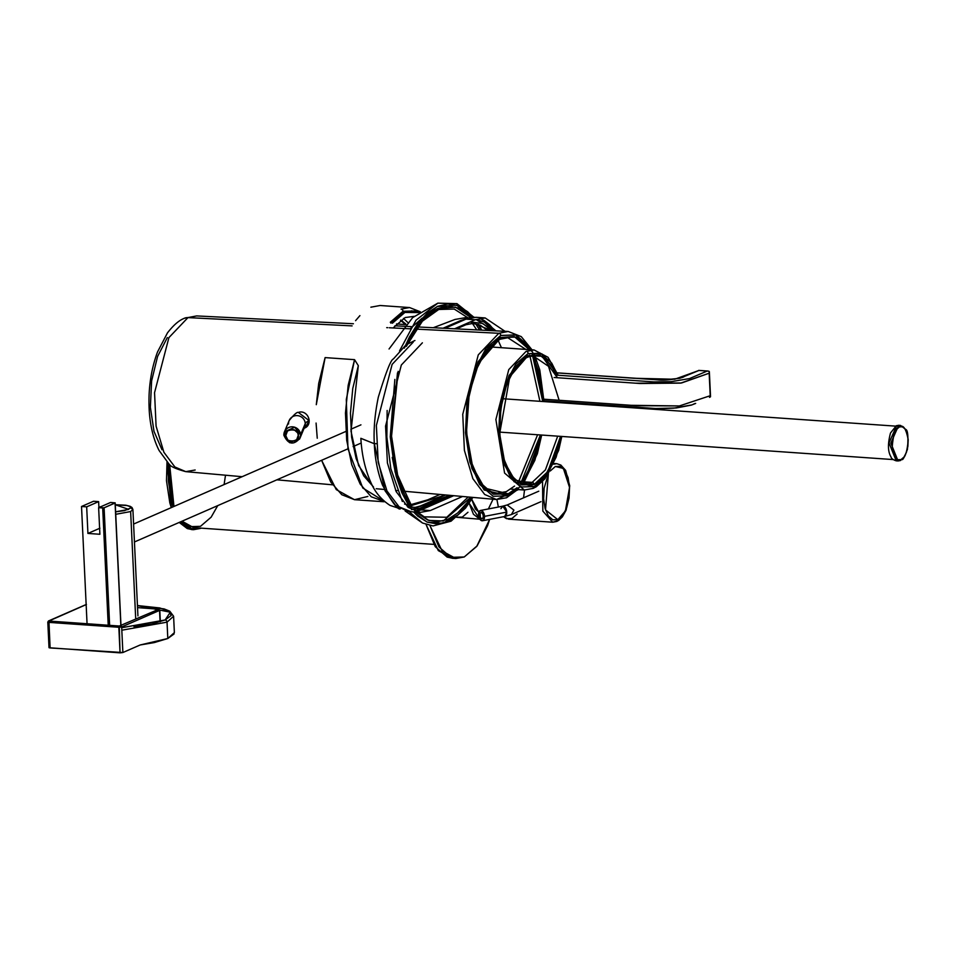 <?xml version="1.0" encoding="UTF-8"?>
<svg xmlns="http://www.w3.org/2000/svg" width="956" height="956" viewBox="0 0 956 956"><rect width="100%" height="100%" fill="white"/><g stroke="black" fill="none" stroke-linecap="round" stroke-linejoin="round"><path stroke-width="1.43" d="M401.078 309.111L409.562 307.557L401.078 309.111A2.091 1.792 66.4 0 1 403.014 311.286L390.299 322.244L403.014 311.286L419.278 312.469L403.014 311.286A2.091 1.792 -113.6 0 0 401.078 309.111L409.562 307.557L401.078 309.111A2.091 1.792 66.4 0 1 403.014 311.286A2.091 1.792 -113.6 0 0 401.078 309.111M380.118 305.502L371.633 307.055A2.091 1.792 -113.6 0 0 370.868 307.199A2.091 1.792 66.4 0 1 371.633 307.055L370.892 307.187A2.091 1.792 66.4 0 1 371.633 307.055A2.091 1.792 -113.6 0 0 370.868 307.199L380.118 305.502L409.562 307.557L380.118 305.502M419.278 312.457L416.242 310.927L403.014 311.286L416.242 310.927L419.278 312.457M412.036 310.879L403.336 312.337L390.813 323.128M411.462 310.843L419.098 312.588L404.902 312.445L392.366 323.236M393.549 327.538L405.153 317.559L414.139 316.34M359.91 315.623L355.572 320.666M405.487 324.574L396.537 323.941L405.487 324.574L400.516 320.32M400.875 320.045L405.918 324.108L400.887 320.045M405.153 317.559L414.139 316.352M407.638 322.315L403.492 318.372M561.566 436.426L556.165 457.135L546.342 476.136L534.177 486.604L521.546 486.951L510.349 477.128L502.306 458.629L498.638 434.263L499.904 407.746L505.915 383.117L515.75 364.117L527.903 353.648L540.546 353.29L551.731 363.125L557.754 375.218L542.16 354.031L527.903 353.648L509.094 375.421L500.98 401.317L498.638 434.263L503.932 463.875L514.113 481.788L534.177 486.604A2.091 1.792 66.4 0 1 533.197 488.385A2.091 1.792 -113.6 0 0 534.177 486.604L548.457 473.065L561.554 436.426M563.204 402.165L563.263 402.942L563.204 402.165M524.76 483.736L532.145 482.386L545.41 469.898L557.695 436.163L545.41 469.898L532.145 482.386A2.091 1.792 66.4 0 1 534.081 484.561L514.627 479.888L504.768 462.537L499.641 433.821L509.775 376.795L527.999 355.692L542.076 356.206L557.324 377.728L551.098 364.869L540.248 355.345L527.999 355.692L516.216 365.837L506.692 384.252L500.872 408.128L499.641 433.821L503.191 457.434L510.982 475.371L521.833 484.895L534.081 484.561L545.864 474.403L555.4 456L560.551 436.354L547.86 471.547L534.081 484.561A2.091 1.792 -113.6 0 0 532.145 482.386L522.382 481.705L532.145 482.386L524.76 483.736C515.905 482.947 508.867 474.296 503.657 457.757C498.697 439.258 498.47 419.373 502.976 398.078C506.357 383.547 511.352 372.386 517.961 364.583C523.267 358.62 528.501 355.847 533.651 356.241L548.493 366.303L559.129 400.277L548.493 366.303L533.651 356.241M562.236 402.87L562.164 402.082L562.224 402.87M543.617 479.458L532.432 488.516L524.318 490.01L504.577 473.065L495.889 419.505L508.771 369.602L525.967 351.473L534.093 349.98L525.967 351.473L508.771 369.602L495.889 419.505L504.577 473.065L524.318 490.01L533.173 488.397L536.292 486.747L545.028 478.741L558.674 450.384L561.817 436.45M559.284 401.89L559.356 402.667L559.284 401.89M386.857 437.095L387.144 410.483L386.857 437.095L390.813 468.643L402.345 501.482L390.813 468.643L386.857 437.095M399.524 350.936L415.991 320.224L437.824 303.16L415.991 320.224L399.524 350.936M472.873 497.407L465.512 508.114L451.053 521.187L433.044 525.92L422.48 523.004L408.929 511.532L422.48 523.004L405.165 510.994M408.463 505.15L401.902 492.794L396.178 476.303L392.247 457.41M417.784 516.18L413.53 511.914L426.974 522.036L442.556 523.35L458.39 514.663L472.372 497.359L467.472 504.649L457.924 515.069L447.79 521.606L437.454 524.008L427.32 522.179L417.784 516.18M409.957 507.349L395.103 472.097L390.251 436.856L394.852 379.424M477.928 324.287L481.167 330.119L477.928 324.287M467.639 311.74L472.993 317.32L456.562 305.191L437.274 306.47L418.74 322.208L404.28 348.163L409.335 337.169L417.939 323.259L427.499 312.839L437.633 306.314L447.97 303.912L458.091 305.741L467.639 311.74M406.384 346.359L420.198 322.829L437.478 308.597L455.415 307.115L470.95 317.595L467.137 313.795L457.781 307.928L447.862 306.135L437.74 308.489L427.798 314.882L418.441 325.1L410.016 338.723M479.47 330.035L475.694 323.749L479.47 330.035M466.982 502.82L470.818 497.216L443.285 520.96L428.85 520.434L416.135 512.093L427.631 519.992L437.561 521.785L447.683 519.431L457.613 513.025L466.982 502.82M393.263 456.538L397.122 475.048L402.727 491.205L410.518 505.33M412.156 507.54L396.393 472.264L391.303 436.39L397.493 372.852M413.852 509.608L415.239 511.149M424.249 516.861L446.787 517.256L468.225 496.989L446.787 517.256L424.249 516.861L417.581 512.189M438.72 309.493L454.22 309.039L467.831 317.762L454.22 309.039L438.72 309.493L422.397 321.192L407.925 343.837M471.308 321.742L476.733 329.892L471.308 321.742M304.629 427.021L299.945 438.23C293.528 445.508 288.162 444.516 283.872 435.255L285.772 435.613L287.398 431.228L289.369 429.841L294.149 429.71L297.698 432.949L298.284 435.279L296.659 439.676L294.687 441.051L289.907 441.182L287.804 439.903L285.772 435.613L283.872 435.267L284.482 431.765L283.872 435.207L289.668 442.736L299.945 438.23L300.554 434.777L294.759 427.248L284.482 431.765L289.166 420.556C294.113 414.45 297.197 411.749 298.427 412.466L309.147 420.664L305.131 427.822L303.518 428.67M304.558 428.037A8.377 7.158 -113.6 0 0 309.147 420.664A33.52 7.086 -2.7 0 0 305.239 423.58A8.377 8.15 22.7 0 1 304.139 428.001A8.377 8.15 -157.3 0 0 305.239 423.58A33.52 7.086 177.3 0 1 309.147 420.664A8.377 7.158 -113.6 0 0 299.001 412.251M288.557 424.01A8.377 8.15 22.7 0 1 298.858 415.872A8.377 8.15 22.7 0 1 305.239 423.58L300.554 434.777A8.377 8.15 22.7 0 1 299.455 439.198M283.872 435.207A8.377 8.15 22.7 0 1 294.173 427.081A8.377 8.15 22.7 0 1 300.554 434.777L305.239 423.58A8.377 8.15 -157.3 0 0 289.656 419.588M285.772 435.613C283.203 428.384 300.16 427.941 298.284 435.279C300.841 442.509 283.896 442.951 285.772 435.613M174.088 633.924L167.802 638.512L154.251 642.587L140.197 644.965L167.802 638.512L167.037 622.153L121.818 630.207L167.037 622.153L167.802 638.512L174.374 632.609L173.598 616.238L167.037 622.153L173.598 616.238L169.75 611.171L164.145 608.924L137.437 605.495M121.699 627.722L165.101 619.978A2.091 1.792 66.4 0 1 167.037 622.153A2.091 1.792 -113.6 0 0 165.101 619.978L170.335 612.222L137.437 605.554L159.724 607.944L169.248 611.338L171.136 615.568L165.101 619.978L152.064 623.886L133.995 626.718M135.656 617.923L130.637 511.556L115.736 514.304L130.637 511.556L132.908 509.512L130.637 511.556L135.656 617.923M130.697 507.767L132.908 509.512L132.012 507.517L130.195 506.333L125.869 505.222L115.282 504.708M99.257 507.325L100.643 506.811L99.257 507.325A2.091 1.792 -113.6 0 0 98.898 507.337A2.091 1.792 66.4 0 1 99.257 507.325M115.616 511.807L124.531 510.635L130.637 507.971L130.028 506.62L126.981 505.533L115.282 504.756L128.702 509.381L115.616 511.807M169.63 464.425L173.968 506.429L169.332 480.438L169.618 464.425M217.729 505.628L211.156 517.16L200.485 526.338L189.407 526.648L182.034 521.199L193.59 527.616L433.797 544.37M455.869 558.519L464.234 556.978L476.721 546.414L489.663 519.371L487.572 525.704L477.14 545.864L464.234 556.978L450.814 557.348L438.935 546.916L429.937 525.513L442.138 551.026L455.869 558.519L452.188 558.256L438.302 550.596L426.065 524.497L435.255 546.665L447.133 557.097L452.833 558.304M456.514 517.256L462.346 517.088L467.962 512.261M192.156 529.612L187.28 528.572L179.214 522.43L191.594 529.576L193.435 529.708L180.493 521.88L189.121 528.704L200.593 528.393L193.435 529.708M171.279 507.612L169.821 502.868L166.487 480.749L167.001 461.903L171.279 507.612M168.328 480.88L168.698 463.588L172.845 506.919L168.328 480.88M224.098 484.561L225.508 475.204M456.574 517.28L480.796 519.299M469.121 503.262L473.435 514.256L479.888 519.18L469.133 503.262M478.825 512.32L471.726 499.307L475.347 508.998L479.47 512.631M488.397 508.939L493.045 499.211M496.917 499.558L498.375 507.027L496.917 499.558M517.172 514.005L511.938 518.51L506.489 518.666L503.549 516.694L508.544 519.144L552.711 522.215L542.853 511.137L542.53 481.585L542.853 511.137L552.711 522.215L558.459 520.602L562.367 516.861L566.167 510.062L569.728 485.827L565.653 470.412L560.837 465.046L556.798 463.696L553.679 464.21L556.798 463.696L553.99 463.505M556.105 521.594L552.711 522.215M548.35 474.128L545.518 509.906L557.85 519.682A2.091 1.792 66.4 0 1 556.87 521.462A2.091 1.792 -113.6 0 0 557.85 519.682L565.378 510.97L569.549 487.429L563.371 468.416L555.34 466.492L550.25 470.997L555.34 466.492L560.395 466.361L564.876 470.28L568.091 477.689L569.549 487.429L569.047 498.04L566.645 507.887L562.714 515.487L557.85 519.682L552.795 519.813L548.314 515.893L545.099 508.484L543.629 498.745L544.143 488.134L548.326 474.152M524.509 490.022L523.565 497.825M538.778 491.193L507.206 504.959L513.91 510.086L511.4 514.567L513.91 510.086L507.206 504.959L502.772 506.178L506.74 512.105L504.744 516.467L482.505 520.745M500.908 508.676L502.772 506.178L480.533 510.456M479.577 518.666L478.538 514.818L479.243 511.436L481.286 510.48L483.461 512.535L484.501 516.371L483.808 519.765L481.764 520.709L479.577 518.666M480.151 513.097L480.354 517.435L481.669 518.666L482.888 518.092L483.318 516.061L482.684 513.754L481.382 512.535L480.151 513.097M483.318 516.061A3.143 1.721 79.1 0 1 482.027 518.702A3.143 1.721 79.1 0 1 479.733 515.129A3.143 1.721 79.1 0 1 481.023 512.5A3.143 1.721 79.1 0 1 483.318 516.061M504.589 516.491A5.234 2.88 -100.9 0 0 506.74 512.105L484.501 516.371A5.234 2.88 79.1 0 1 482.362 520.769A5.234 2.88 79.1 0 1 478.538 514.818A5.234 2.88 79.1 0 1 480.689 510.432A5.234 2.88 79.1 0 1 484.501 516.371L506.74 512.105A5.234 2.88 -100.9 0 0 502.916 506.154M415.8 511.508L421.094 509.918L430.296 510.552L420.353 512.38L408.343 507.505L396.19 491.647L387.407 462.967L385.567 426.101L401.329 365.013L422.385 342.822M413.183 342.188L392.127 364.379L376.365 425.456L378.206 462.334L386.989 491.014L399.142 506.871L411.152 511.747L420.353 512.38M485.158 317.942L475.957 317.296L466.014 319.125L475.216 319.77L485.158 317.942L504.995 331.302M495.925 330.86L480.51 318.169M453.706 495.686L421.094 509.918L430.296 510.552L462.561 496.475M444.97 328.314L466.014 319.125L475.216 319.77L454.554 328.792M360.854 438.302L374.322 443.727C373.485 429.567 374.812 414.02 378.337 397.099C385.985 372.099 390.98 359.408 393.334 359.014L405.368 345.57M407.352 344.196L414.928 340.491M443.07 328.219L460.481 320.619L470.651 317.273M422.815 508.162L445.604 498.231M400.433 508.831L390.048 505.413C381.325 499.701 374.919 492.029 370.832 482.398C365.12 469.468 361.786 454.793 360.854 438.374L374.322 443.727C374.824 458.067 377.548 471.882 382.52 485.158C392.103 502.486 398.078 510.385 400.433 508.831M411.486 509.62L419.421 508.449L449.679 495.328L411.486 509.62M475.98 319.459L493.882 330.752L484.083 321.945L475.992 319.447M470.256 321.933L482.744 323.463L491.731 330.645L470.197 321.969M445.711 494.969L420.7 505.867L415.227 507.397L407.447 506.788L445.711 494.969M404.591 504.075L408.881 505.21L427.702 499.833L440.023 494.455M456.418 328.888L466.026 324.717L472.778 323.451L480.354 325.231L487.644 330.441M374.322 443.727L376.258 443.68L374.322 443.727L385.005 490.715L395.402 505.15L407.865 511.412M501.434 347.697L498.064 340.181M556.368 375.122L653.868 381.91L671.16 381.671L689.503 378.576L707.225 371.036L698.944 370.462L679.883 378.289L662.066 380.058L557.324 372.912M710.224 395.712L709.161 373.21L680.672 383.117L640.018 383.499L554.133 377.5L635.764 383.201L681.532 382.986L709.161 373.21L710.463 396.812L710.224 395.712L679.393 405.942L631.199 405.308L543.94 399.214L636.768 405.703L679.358 405.953L710.224 395.712M694.904 403.552L693.196 404.292M691.236 405.021L673.622 408.164L659.676 408.666M656.449 408.57L544 400.755M698.645 370.402L708.288 371.071L707.225 371.036L709.268 371.418L709.161 373.21L709.268 371.418M709.519 397.373L710.463 396.812M555.4 372.78L633.9 378.253L674.637 379.245L698.944 370.462M115.198 502.916L110.597 502.462L98.635 507.684L99.89 534.273L87.928 533.436L99.89 528.214L87.928 533.436L86.673 506.847L98.635 501.625L98.91 507.564L98.635 501.625L93.485 501.267L81.523 506.489L86.673 506.847L81.523 506.489L87.056 623.778L81.523 506.489L93.485 501.267L98.635 501.625L86.673 506.847L87.928 533.436L99.89 534.273L98.635 507.684L104.096 507.815L115.15 502.856L110.597 502.462L98.635 507.684L102.686 507.971L108.219 625.26L102.686 507.971L104.096 507.815L109.641 625.355L104.096 507.815L115.067 503.023L120.862 625.81L115.198 502.916L120.982 625.75M140.197 644.965L122.87 652.53L121.663 626.957L159.544 610.43L121.663 626.957L118.831 627.267L119.273 626.025L49.342 621.149L48.899 622.392L118.831 627.267L120.038 652.84L49.091 647.738L50.106 647.953L48.923 620.862A1.052 0.896 -113.6 0 0 48.505 620.946A1.052 0.896 66.4 0 1 48.923 620.862L86.148 604.622L48.84 621.042L119.273 626.025L120.038 652.84L122.87 652.53L50.106 647.953L48.899 622.392L47.8 622.057L121.663 626.957A1.052 0.896 -113.6 0 0 120.695 625.869A1.052 0.896 66.4 0 1 121.663 626.957L122.87 652.53L140.197 644.965M160.082 621.806L159.544 610.43A1.052 0.896 -113.6 0 0 158.576 609.342L119.273 626.025L158.576 609.342A1.052 0.896 66.4 0 1 159.544 610.43L160.082 621.806M48.051 621.83L49.258 647.391M137.533 607.622L158.66 609.175L137.533 607.622L158.278 609.044L159.795 610.203L160.345 621.723M49.007 647.618L47.8 622.057L48.553 620.934L86.434 604.395M373.497 486.974L363.662 475.777L356.158 458.677L351.617 437.155L350.458 413.088L352.752 388.554L358.321 365.67L354.557 359.659L348.163 385.388L345.463 413.064L346.693 440.274L351.736 464.64L360.161 484.035L371.227 496.773L384.969 501.792L362.766 487.978L347.972 448.83L346.299 399.477L354.557 359.659L325.112 357.604L318.718 383.332L316.293 404.675L325.112 357.604L354.557 359.659L358.321 365.67L350.995 431.144L358.572 465.488L372.888 486.52M383.906 501.745L354.461 499.689L336.273 489.603L321.622 460.302L330.716 481.979L341.782 494.718L354.533 499.689L367.845 496.451M317.249 438.218L316.078 423.054L317.249 438.218M531.357 349.788L529.528 346.885L516.025 335.03L500.789 335.46L486.114 348.092L474.26 371L467.006 400.719L465.488 432.698L469.91 462.095L479.601 484.417L493.105 496.26L508.353 495.841L518.534 488.504M523.016 483.21L534.87 460.29L541.431 435.028L524.031 481.812M533.759 354.27L543.761 401.58L539.232 369.207M487.775 348.271L499.163 339.428A2.091 1.792 -113.6 0 0 500.884 337.504L478.765 363.101L469.229 393.537L466.48 432.267L472.694 467.09L484.668 488.134L508.245 493.798L517.053 487.739L508.245 493.798L493.392 494.204L480.235 482.661L470.794 460.911L466.48 432.267L467.974 401.102L475.024 372.147L486.58 349.812L500.884 337.504L515.738 337.098L529.564 349.657M532.301 354.413L542.745 401.508L538.348 370.39L533.197 356.218M520.363 484.226L540.415 434.956L534.105 459.155L522.55 481.489M167.336 337.588L157.585 356.445L151.622 380.894L150.367 407.208L154 431.383L161.982 449.75M195.155 470.005L185.775 471.643C175.438 468.846 169.726 466.134 168.638 463.529L159.066 450.455C153.761 439.939 150.522 427.368 149.375 412.729C147.869 391.147 150.57 370.916 157.489 352.023L167.455 332.903C176.681 321.025 182.309 319.244 184.412 318.24L196.649 315.922L187.962 317.607L352.107 325.888L187.962 317.607L168.913 337.611L154.549 392.689L156.079 426.113L163.918 452.308L174.876 466.97L185.775 471.643L174.876 466.97L163.918 452.308L156.079 426.113L154.549 392.689L168.913 337.611L187.962 317.607A10.48 8.951 -113.6 0 0 184.293 318.3A10.48 8.951 66.4 0 1 187.962 317.607L196.649 315.922L353.421 323.749M386.726 327.633L387.742 327.681L386.726 327.633M389.319 327.765L410.112 328.804L389.319 327.765M416.219 329.115L498.817 333.286L508.186 331.469L498.817 333.286L416.219 329.115M517.662 489.544L506.572 497.753L496.451 499.522L484.68 494.479L472.862 478.657L464.401 450.384L462.752 414.307L478.263 354.879L498.817 333.286L478.263 354.879L462.752 414.307L464.401 450.384L472.862 478.657L484.68 494.479L496.451 499.522L403.217 491.157M496.989 493.26L506.345 491.623L514.555 486.066L506.345 491.623L496.989 493.26C486.174 492.029 477.642 481.525 471.392 461.736C465.417 439.736 464.998 415.944 470.137 390.371C474.224 371.968 480.45 357.843 488.791 347.984L499.88 339.296L507.839 337.743L525.836 349.406L507.839 337.743M526.971 351.067L528.417 353.433M529.373 355.154L529.803 355.979M530.042 356.445L539.925 401.317L530.066 356.492M518.606 481.752L537.595 434.753L518.51 481.872M529.923 350.231L514.304 336.584L500.884 337.504A2.091 1.792 66.4 0 1 499.163 339.428M520.411 486.449L508.353 495.841L484.142 490.034L471.858 468.428L465.488 432.698L468.297 392.964L478.096 361.726L500.789 335.46L515.666 334.899L532.743 352.274M522.729 483.605L521.737 484.859M500.789 335.46A2.091 1.792 -113.6 0 0 498.817 333.286A2.091 1.792 66.4 0 1 500.789 335.46M903.994 457.04L900.994 459.621L897.887 459.705L895.127 457.291L893.155 452.738L892.247 446.739L892.557 440.214L894.039 434.144L896.465 429.471L899.453 426.89L902.56 426.806L905.32 429.232L907.292 433.785L908.2 439.784L907.889 446.309L906.408 452.367L903.994 457.04M900.122 460.577A1.052 0.896 -113.6 0 0 900.994 459.621C897.266 462.202 894.35 457.9 892.247 446.739C893.239 434.227 895.641 427.607 899.453 426.89C903.181 424.321 906.097 428.611 908.2 439.784C907.208 452.296 904.806 458.904 900.994 459.621A1.052 0.896 66.4 0 1 900.122 460.577L898.066 460.959L890.849 443.07L898.485 425.802L896.644 425.683L889.008 442.939L896.226 460.828L889.008 442.939L896.644 425.683L900.54 425.432L898.485 425.802L890.849 443.07L898.066 460.959L896.226 460.828C893.012 459.776 891.255 458.438 890.968 456.825C887.801 451.638 887.646 443.704 890.514 433.008L896.274 425.743A1.052 0.896 66.4 0 1 896.644 425.683L898.7 425.3L896.644 425.683A1.052 0.896 -113.6 0 0 896.262 425.743L898.7 425.3L901.472 426.543M897.146 460.792L899.142 459.991M895.294 459.716L897.254 459.394M899.524 426.866L897.624 426.28M905.177 429.029L900.54 425.432L898.7 425.3M420.305 311.764L409.562 307.557L420.305 311.764M510.851 489.078L524.318 490.01M558.185 375.242L548.039 357.293L534.093 349.98L489.771 346.885M563.478 402.177L563.538 402.966M389.056 348.988L412.645 317.607L437.824 303.16L456.956 303.638L473.841 317.201M422.11 318.157L410.136 328.804M411.379 505.342L397.792 476.1L391.554 436.163L398.162 371.334M478.777 324.574L481.74 330.143M137.927 615.879L132.908 509.512M361.201 443.022L353.123 446.56M347.96 448.806L134.438 541.968M360.938 424.846L350.84 429.256M345.845 431.443L133.601 524.055M101.408 506.477L98.898 507.289M540.976 501.661L511.4 514.567L504.744 516.467M467.4 317.332L455.044 319.435L433.247 327.729M473.041 317.177L474.535 317.261M479.589 318.348L484.106 320.463L489.603 324.717L494.766 330.8M408.248 511.46L409.754 511.591M414.928 511.221L452.248 495.555L420.915 509.225M698.74 370.39L707.918 371.024M709.376 371.992L710.523 396.477M544 400.815L654.872 408.547L676.286 407.961L691.391 405.093L695.681 403.42M683.875 376.843L681.998 377.584C671.781 379.831 663.548 380.584 657.31 379.831L557.3 372.852M394.9 325.817L411.462 326.641M417.736 326.952L508.186 331.469L521.271 336.632L532.026 349.836M397.302 490.619L395.617 490.476M384.396 489.46L376.234 488.731M332.545 484.812L276.882 479.816M242.119 476.697L185.775 471.643M496.451 499.522L518.415 489.603M523.41 483.581L537.356 453.765L541.694 435.04M544.024 401.604L539.782 369.924L534.273 354.246M895.533 426.125L502.832 398.724M499.833 432.124L893.191 459.573M898.066 460.959L900.492 460.517C902.87 457.088 901.281 465.034 907.435 449.404C908.415 436.844 907.865 430.188 905.798 429.447L900.54 425.432"/></g></svg>
